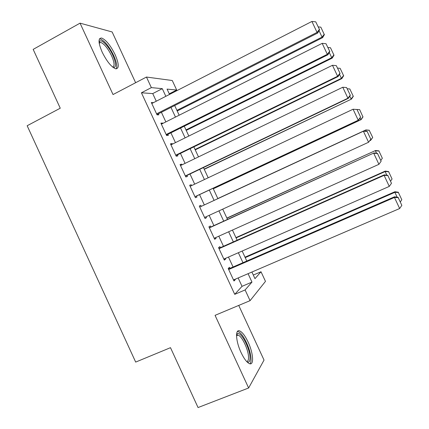 <?xml version="1.0" encoding="UTF-8"?>
<svg xmlns="http://www.w3.org/2000/svg" width="429" height="429" viewBox="0 0 429 429"><rect width="100%" height="100%" fill="white"/><g stroke="black" fill="none" stroke-linecap="round" stroke-linejoin="round"><path stroke-width="0.64" d="M248.085 341.999C245.136 335.821 242.337 332.126 239.677 330.909C235.06 328.78 235.703 341.264 241.071 352.558C244.031 358.751 246.825 362.446 249.447 363.647C254.263 365.771 253.287 352.869 248.085 341.999M115.144 54.692C110.564 45.474 106.06 39.918 101.646 38.036C98.027 37.993 98.198 42.685 102.161 52.118C106.821 61.422 111.309 66.978 115.621 68.779C119.289 68.758 119.133 64.066 115.144 54.692M253.303 275.059L261.02 271.755L265.481 281.37L250.069 300.659L245.104 289.945L251.973 282.094L248.075 273.686M135.634 82.717L112.141 31.96L80.046 23.155L33.172 49.383L60.253 108.21L27.161 125.735L135.677 362.087L170.49 347.672L198.053 407.55L248.632 387.988L264.033 360.081L238.728 305.416M156.269 101.212L152.735 93.592L141.42 92.782L151.362 87.623L146.461 77.043L172.276 80.518L176.689 90.026L167.069 89.114L169.525 94.418M169.257 93.838L176.689 90.026M229.96 268.345L229.477 267.31L228.196 268.474L233.993 280.99L235.231 279.729L235.028 279.29M220.377 247.656L219.9 246.621L218.543 247.635L224.335 260.135L225.643 259.03L225.364 258.424M210.805 226.995L210.328 225.965L208.907 226.818L214.688 239.302L216.071 238.358L215.712 237.586M201.249 206.36L200.772 205.33L199.276 206.033L205.051 218.5L206.505 217.707L206.07 216.774M191.634 185.601L191.227 184.722L189.661 185.269L195.431 197.721L196.954 197.083L196.477 196.053M182.025 164.849L181.692 164.141L180.057 164.532L185.821 176.968L187.414 176.485L186.937 175.456M172.426 144.128L172.168 143.581L170.469 143.817L176.222 156.242L177.885 155.909L177.408 154.885M162.838 123.429L162.661 123.048L160.886 123.134L166.634 135.543L168.366 135.366L167.889 134.336M141.42 92.782L234.733 294.342L242.031 286.331L238.149 277.949M233.07 266.988L228.469 257.062M223.477 246.278L218.806 236.197M213.894 225.595L209.154 215.363M204.322 204.939L199.544 194.616M194.691 184.154L189.988 173.997M185.071 163.379L180.448 153.4M175.456 142.632L170.914 132.829M165.857 121.911L161.395 112.285M153.26 102.756L151.319 102.472L157.057 114.865L158.859 114.838L158.381 113.814M250.069 300.659L215.063 315.342L248.632 387.988M234.733 294.342L245.104 289.945M80.046 23.155L113.036 94.552L146.461 77.043M251.903 272.04L254.976 278.662L261.02 271.755M174.689 105.545L179.172 115.219M184.261 126.196L188.83 136.041M193.849 146.868L198.504 156.896M203.448 167.567L208.183 177.772M213.063 188.288L217.873 198.659M222.731 209.137L227.499 219.423M232.443 230.078L237.14 240.208M242.165 251.045L246.793 261.025M165.835 96.311L162.291 88.658L151.362 87.623M242.97 262.682L238.352 252.719M233.338 241.902L228.646 231.783M223.713 221.139L218.951 210.87M214.098 200.407L209.298 190.052M204.429 179.547L199.7 169.358M194.761 158.698L190.117 148.686M185.108 137.875L180.545 128.04M175.466 117.079L170.989 107.422M152.735 93.592L162.291 88.658M242.031 286.331L251.973 282.094M151.694 103.287L153.158 102.536M161.186 123.788L162.661 123.048M170.694 144.31L172.168 143.581M180.207 164.854L181.692 164.141M189.736 185.43L191.227 184.722M205.003 218.393L206.505 217.707M214.564 239.033L216.071 238.358M224.131 259.695L225.643 259.03M233.714 280.384L235.231 279.729M151.796 103.507L311.91 21.45L317.047 32.395L317.707 33.017L319.594 29.751L315.744 21.841L319.594 29.751M156.917 114.559L317.707 33.017M156.58 113.83L317.047 32.395L319.337 29.494M315.744 21.841L311.91 21.45M177.22 111.004L322.635 37.634L322.05 37.087L176.92 110.355M324.201 34.347L320.822 27.145L324.201 34.347L322.05 37.087L319.053 30.69M324.426 34.572L322.635 37.634M318.254 26.888L320.822 27.145M99.061 42.144L99.603 41.227C101.748 38.883 109.004 46.707 112.865 55.303C116.334 63.487 116.441 67.546 113.181 67.482M112.65 67.063C114.816 66.173 114.452 62.387 111.561 55.711C107.883 48.327 104.268 43.887 100.718 42.401L99.142 42.82M116.173 68.865C117.449 66.538 116.613 62.071 113.669 55.459C109.116 46.305 104.638 40.798 100.23 38.937L99.48 38.862M236.545 334.743L237.371 333.757C240.819 331.22 249.726 347.796 249.994 357.148C250.139 361.068 249.174 362.682 247.109 361.985M246.643 361.502C248.021 361.416 248.643 359.867 248.52 356.848C248.294 349.426 241.983 336.186 238.175 335.146L236.529 335.408M249.968 363.792C250.793 362.87 251.137 361.116 251.003 358.521C250.681 349.292 242.878 332.947 238.17 331.644L237.419 331.488M161.363 124.169L322.184 43.35L327.322 54.311L327.906 54.762L329.826 51.566L326.008 43.715L329.826 51.566M166.414 135.071L327.906 54.762M166.152 134.508L327.322 54.311L329.601 51.378M326.008 43.715L322.184 43.35M170.946 144.852L332.47 65.283L337.618 76.255L338.116 76.534L340.074 73.407L336.282 65.616L340.074 73.407M175.928 155.604L338.116 76.534M175.74 155.207L337.618 76.255L339.881 73.289M336.282 65.616L332.47 65.283M180.539 165.567L342.766 87.243L347.919 98.23L348.343 98.332L350.332 95.281L346.568 87.548L350.332 95.281M185.446 176.169L348.343 98.332M185.339 175.933L347.919 98.23L350.171 95.227M346.568 87.548L342.766 87.243M190.144 186.304L353.078 109.229L357.008 109.513L360.607 117.181L357.008 109.513M194.981 196.755L358.58 120.163L358.242 120.233L353.078 109.229L356.869 109.508M194.948 196.686L358.242 120.233L360.478 117.197M358.58 120.163L360.607 117.181M186.224 130.416L332.239 58.097L331.724 57.7L185.993 129.917M333.859 54.933L330.475 47.726L333.859 54.933L331.724 57.7L329.274 52.483M334.057 55.1L332.239 58.097M327.912 47.485L330.475 47.726M195.238 149.86L341.849 78.587L341.404 78.341L195.072 149.501M343.532 75.547L340.143 68.329L343.532 75.547L341.404 78.341L339.511 74.303M343.704 75.654L341.849 78.587M337.585 68.109L340.143 68.329M204.263 169.321L351.469 99.099L204.166 169.112M353.217 96.187L349.823 88.959L353.217 96.187L351.099 99.008L349.764 96.155M353.357 96.23L351.469 99.099M347.276 88.755L349.823 88.959M213.299 188.803L361.105 119.643L213.272 188.744M355.807 109.422L359.641 109.62L362.913 116.849L359.641 109.62M362.913 116.849L360.805 119.702L360.028 118.039M355.99 109.438L359.513 109.615M363.025 116.833L361.105 119.643M199.758 207.068L363.701 131.086L199.753 207.057M370.897 139.109L368.57 142.262L363.406 131.242L367.186 131.494L370.801 139.2L367.186 131.494M204.574 217.46L368.57 142.262L370.801 139.2M363.701 131.086L367.294 131.43M372.704 137.462L369.219 130.298L372.704 137.462L370.753 140.203L369.696 140.803M217.83 198.568L365.926 129.917L217.819 198.552M372.619 137.537L370.527 140.422L370.302 139.945M366.264 131.333L365.664 130.057L369.219 130.298M369.315 130.239L365.926 129.917M209.39 227.858L373.959 152.96L209.304 227.681M214.205 238.261L378.92 164.323L373.745 153.287L377.515 153.512L381.134 161.224L377.515 153.512M373.959 152.96L377.59 153.378M381.134 161.224L378.92 164.323M226.946 218.232L375.579 150.499L226.871 218.071M376.549 153.26L375.391 150.788L378.93 151.003L382.336 158.253L378.93 151.003M380.85 160.328L382.336 158.253M379 150.885L375.579 150.499M219.026 248.675L384.094 175.359L384.234 174.86L218.865 248.327M223.852 259.089L389.28 186.411L384.094 175.359L387.854 175.558L391.479 183.28L387.854 175.558M384.234 174.86L387.896 175.354M391.479 183.28L389.28 186.411M236.079 237.918L385.124 171.546L385.247 171.096L235.934 237.612M386.845 175.214L385.124 171.546L388.658 171.734L392.068 178.995L388.658 171.734M390.588 181.092L392.068 178.995M388.695 171.552L385.247 171.096M228.678 269.514L394.46 197.463L394.519 196.788L228.442 269.004M233.51 279.944L399.651 208.526L394.46 197.463L398.214 197.63L401.839 205.362L398.214 197.63M394.519 196.788L398.219 197.356M401.839 205.362L399.651 208.526M245.222 257.631L394.873 192.326L394.921 191.725L245.007 257.175M397.157 197.195L394.873 192.326L398.396 192.487L401.812 199.758L398.396 192.487M400.343 201.877L401.812 199.758M398.407 192.246L394.921 191.725M99.26 42.696L99.603 41.227M99.201 43.232L100.718 42.401M236.824 335.188L237.371 333.757M236.529 335.816L238.175 335.146"/></g></svg>
